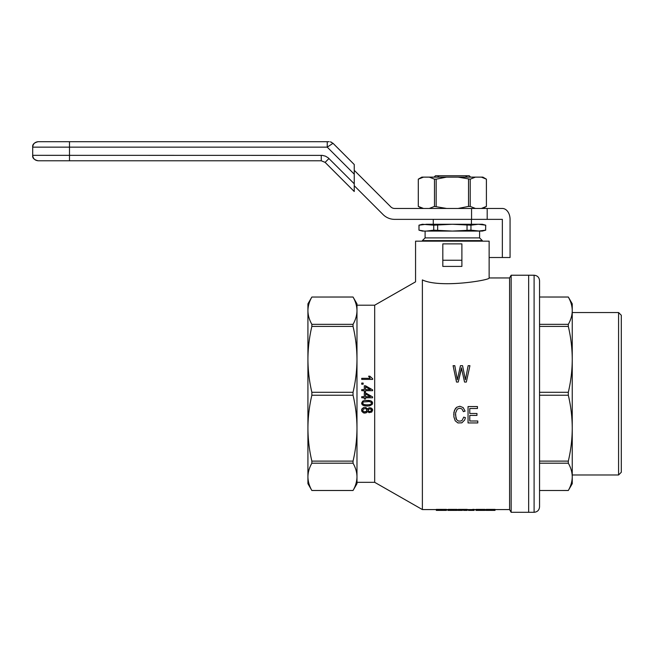 <?xml version="1.0" encoding="UTF-8"?>
<svg xmlns="http://www.w3.org/2000/svg" width="654" height="654" viewBox="0 0 654 654"><rect width="100%" height="100%" fill="white"/><g stroke="black" fill="none" stroke-linecap="round" stroke-linejoin="round"><path stroke-width="0.98" d="M487.197 219.36L502.354 219.36L502.354 257.512L510.063 257.512L510.063 219.36A10.897 7.709 90 0 0 502.354 208.463L487.197 208.463L487.197 219.36L394.656 219.36A16.35 16.35 0 0 1 383.097 214.577L354.247 185.728M354.247 170.31L390.806 206.868A5.453 5.453 0 0 0 394.656 208.463L471.559 208.463L471.559 219.36M489.135 257.512L502.354 257.512M471.559 208.463L487.197 208.463M38.153 141.697L69.487 141.697L38.153 141.697C34.866 142.049 33.043 143.864 32.7 147.15C32.275 144.485 34.09 142.67 38.153 141.697M354.247 174.168L327.237 147.15L69.487 147.15L69.487 141.697L327.237 141.697L327.237 147.15L333.017 143.3L354.247 164.53L354.247 191.508L325.112 162.372L321.261 160.778L38.153 160.778L69.487 160.778L69.487 147.15L32.7 147.15L32.7 155.325C33.043 158.611 34.866 160.426 38.153 160.778C34.09 159.805 32.275 157.99 32.7 155.325L322.291 155.374L325.43 156.151L328.21 157.827L354.247 183.799M329.158 141.697L327.237 141.697M321.261 155.325L321.261 160.778L69.487 160.778M331.414 142.188L330.376 141.836L333.017 143.3L354.247 164.53M374.685 305.197L356.978 305.197L356.978 310.683C356.912 315.285 355.604 319.831 353.046 324.327L353.046 326.403C355.604 337.26 356.912 348.239 356.978 359.348C356.912 370.458 355.604 381.437 353.046 392.294L353.046 395.229C355.604 406.085 356.912 417.064 356.978 428.174C356.912 439.284 355.604 450.263 353.046 461.119L353.046 463.196C355.604 467.692 356.912 472.237 356.978 476.84C356.912 481.442 355.604 485.996 353.046 490.492L356.978 483.69L356.978 476.84L356.978 482.325L374.685 482.325L374.685 305.197L415.56 281.841L415.56 241.162L489.135 241.162L489.135 277.95L509.572 277.95L509.572 509.572L511.15 512.303L528.653 512.303L528.653 275.228L528.653 512.303L534.097 512.303L534.097 275.228L511.15 275.228L511.15 512.303M374.685 482.325L422.378 509.572L422.378 279.928C440.616 288.586 491.146 279.928 489.135 277.95C491.195 279.904 440.665 288.602 422.378 279.928C413.344 282.52 413.344 282.52 422.378 279.928M485.701 509.572L485.701 510.39L486.094 509.384L494.988 509.384L494.988 510.39L495.25 509.572M475.63 509.572L476.022 510.39L476.022 509.384L484.916 509.384L484.916 510.39L481.319 510.39L481.319 509.531M472.752 510.39L472.752 509.384L474.125 509.384L474.125 510.39L472.687 510.39L472.687 509.572M457.906 509.572L457.906 510.39L458.299 509.384L467.193 509.384L467.193 510.39L467.455 509.572M447.835 509.572L447.835 510.39L448.227 509.384L457.121 509.384L457.121 510.39L457.383 509.572M444.63 510.39L436.324 510.39L436.324 509.384L446.461 509.384L446.461 510.39L444.63 510.39L444.63 509.384M453.745 414.595L454.481 410.23L456.688 407.279L459.876 406.257L463.146 407.581L465.108 411.137L463.392 411.652L462.002 409.003L459.795 408.194L457.26 409.11L455.544 413.075L455.952 418.258L456.525 419.582L458.487 421.102L461.103 421.004L462.247 420.187L463.719 417.138L465.435 417.644L464.618 420.089L461.838 422.836L457.914 422.934L455.217 420.8L453.909 416.933L453.909 412.257L455.38 408.603L456.688 407.279L459.876 406.257L463.146 407.581L465.108 411.137M461.511 368.439L458.241 382.059L461.43 367.728L461.838 369.755L461.511 368.439M458.241 382.059L456.525 382.059L453.091 365.692L454.808 365.692L457.342 379.827L460.449 365.692L462.574 365.692L465.435 379.827L468.133 365.692L469.932 365.692L466.335 382.059L469.932 365.692M464.536 382.059L461.838 369.755L464.536 382.059L466.335 382.059M461.887 260.235L461.887 266.415L442.815 266.415L442.815 260.235L461.887 260.235L461.887 243.885L442.815 243.885L442.815 260.235M353.046 392.294L311.86 392.294C309.293 381.437 307.985 370.458 307.928 359.348C307.985 348.239 309.293 337.26 311.86 326.403L353.046 326.403M361.588 410.262L361.793 409.061L363.559 407.589L365.79 407.483L367.622 409.003L369.044 407.81L371.824 408.407L372.641 410.205L371.758 412.061L369.044 412.658L367.622 411.456L366.542 412.658L364.842 413.091L363.493 412.878L361.793 411.35L361.793 409.061L363.559 407.589L365.79 407.483L367.622 409.003L369.044 407.81L370.875 407.916L372.437 409.167L372.641 410.205M370.197 378.323L368.57 376.197L369.862 376.197L372.641 378.707L372.641 379.41L361.727 379.41L361.727 378.323L370.197 378.323L368.57 376.197M364.303 392.874L365.521 392.874L372.576 396.904L372.576 397.779L365.521 397.779L365.521 398.981L364.303 398.981L364.303 397.779L361.727 397.779L361.727 396.692L364.303 396.692L364.303 392.874L365.521 392.874L372.576 396.904M361.588 403.175L362.676 401.155L364.442 400.501L368.774 400.395L371.153 400.992L372.437 402.251L372.232 404.425L369.657 405.848L367.082 406.06L363.967 405.733L362.202 404.752L361.588 403.175L362.676 401.155L364.442 400.501L370.131 400.616L371.962 401.54L372.641 403.175M307.928 476.84L307.928 483.69L311.86 490.5C309.293 485.996 307.985 481.442 307.928 476.84C307.985 472.237 309.293 467.692 311.86 463.196L311.86 461.119C309.293 450.263 307.985 439.284 307.928 428.174L307.928 476.84M356.978 476.84L356.978 303.84L353.046 297.022L311.86 297.039L353.046 297.039C355.604 301.535 356.912 306.08 356.978 310.683C356.912 306.08 355.604 301.535 353.046 297.039M307.928 475.041L307.928 310.683C307.985 306.08 309.293 301.535 311.86 297.039L307.928 303.84L307.928 310.683C307.985 315.285 309.293 319.831 311.86 324.327L311.86 326.403M307.928 428.174C307.985 417.064 309.293 406.085 311.86 395.229L311.86 392.294M353.046 395.229L311.86 395.229M353.046 461.119L311.86 461.119M353.046 463.196L311.86 463.196M353.046 490.492L311.86 490.492L353.046 490.5M353.046 324.327L311.86 324.327M307.928 359.348L307.928 312.481M456.525 382.059L453.091 365.692M468.051 422.934L477.78 422.934L477.78 421.004L469.768 421.004L469.768 415.413L476.962 415.413L476.962 413.483L469.768 413.483L469.768 408.497L477.453 408.497L477.453 406.567L468.051 406.567L468.051 422.934M455.462 414.595L456.525 419.582L458.487 421.102L461.103 421.004L462.247 420.187L463.719 417.138L465.435 417.644M370.336 389.604L365.521 386.825L365.521 389.604L370.336 389.604L365.521 386.825M368.169 410.262L369.118 411.57L371.014 411.243L371.423 409.657L369.862 408.84L368.235 409.657L368.643 411.292L370.475 411.57L371.554 410.262M362.676 403.175L363.493 404.425L367.082 404.973L370.671 404.425L371.554 403.175L371.349 402.463L369.322 401.54L363.493 401.924L362.88 402.463L362.88 403.829L364.777 404.81L369.322 404.81L370.671 404.425L371.554 403.175M362.676 410.262L363.289 411.513L364.842 412.004L366.404 411.456L366.878 409.494L365.66 408.627L363.289 408.954L362.815 410.916L363.967 411.84L366.404 411.456L367.082 410.205M361.727 383.064L361.727 384.209L363.15 384.209L363.15 383.064L361.727 383.064M364.303 385.786L365.521 385.786L372.576 389.825L372.576 390.691L365.521 390.691L365.521 391.893L364.303 391.893L364.303 390.691L361.727 390.691L361.727 389.604L364.303 389.604L364.303 385.786M370.336 396.692L365.521 393.912L365.521 396.692L370.336 396.692M493.418 509.384L493.418 510.39L494.988 510.39M487.794 509.384L487.794 510.39L486.094 510.39M487.794 510.39L489.756 510.39L489.756 509.531M489.756 510.39L490.214 509.556M490.541 509.564L490.214 510.39M490.541 510.39L491.391 510.39L491.391 509.531M490.933 509.548L490.933 510.39M493.418 510.39L491.391 510.39M463.138 509.548L463.596 510.39L463.596 509.531M465.623 509.384L465.623 510.39L467.193 510.39M458.299 510.39L459.999 510.39L459.999 509.384M459.999 510.39L461.961 510.39L461.961 509.531M461.961 510.39L462.419 509.556M462.419 510.39L462.746 509.564M465.623 510.39L463.596 510.39M476.022 510.39L481.319 510.39M480.862 509.548L480.862 510.39M480.469 510.39L480.469 509.564M483.347 509.384L483.347 510.39M484.916 510.39L485.178 509.572M477.722 510.39L477.722 509.384M479.684 510.39L479.684 509.531M480.142 509.556L480.142 510.39M452.674 509.564L452.674 510.39L457.121 510.39M455.552 510.39L455.552 509.384M448.227 510.39L449.927 510.39L449.927 509.384M452.347 509.556L452.347 510.39L449.927 510.39M451.889 510.39L451.889 509.531M453.067 510.39L453.067 509.548M453.524 510.39L453.524 509.531M468.436 509.572L468.436 510.39L472.556 510.39L472.556 509.572M472.36 510.39L472.36 509.572M469.678 509.572L469.678 510.39M469.744 510.39L469.744 509.572M470.071 509.572L470.071 510.39M470.528 510.39L470.528 509.572M471.182 510.39L471.182 509.572M471.64 509.572L471.64 510.39M472.033 509.572L472.033 510.39M442.014 510.39L442.014 509.572M441.622 510.39L441.622 509.572M438.352 509.384L438.352 510.39M440.902 510.39L440.902 509.572M441.229 510.39L441.229 509.572M441.425 510.39L441.425 509.572M485.734 225.18L478.311 224.265L482.325 224.265L485.734 225.18L485.579 230.183M485.652 225.18L485.652 230.167L478.311 231.083L482.325 231.083L485.734 230.167M479.603 237.893L425.1 237.893L422.378 240.615L482.325 240.615L479.603 237.893L479.603 231.083L470.962 230.167L452.347 231.083L478.311 231.083M470.962 230.167L470.962 225.18L478.311 224.265L426.392 224.265L419.042 225.18L418.969 230.167L422.378 231.083L426.392 231.083L425.1 231.083L425.1 237.893M470.962 225.18L452.347 224.265L433.733 225.18L422.378 224.265L418.969 225.18L418.969 230.167M433.733 225.18L433.733 230.167L452.347 231.083L426.392 231.083L433.733 230.167M437.657 225.18L437.657 230.167M419.042 230.167L423.367 230.919M426.392 224.265L418.969 225.18M467.038 225.18L467.038 230.167M618.578 312.538L621.3 315.261L621.3 472.262L618.578 474.984L618.578 312.538L572.25 312.538L572.25 359.348C572.193 370.458 570.877 381.437 568.318 392.294L568.318 395.229C570.877 406.085 572.193 417.064 572.25 428.174L572.25 310.683C572.193 315.285 570.877 319.831 568.318 324.327L539.55 324.327L539.55 326.403L568.318 326.403L568.318 324.327M618.578 474.984L572.25 474.984L572.25 428.174C572.193 439.284 570.877 450.263 568.318 461.119L539.55 461.119M534.097 512.303C537.408 511.976 539.223 510.161 539.55 506.85L539.55 280.672C539.223 277.361 537.408 275.547 534.097 275.228M539.55 392.294L568.318 392.294M539.55 395.229L568.318 395.229M568.318 297.039C570.877 301.535 572.193 306.08 572.25 310.683L572.25 303.84L568.318 297.022L539.55 297.022L568.318 297.039M568.318 326.403C570.877 337.26 572.193 348.239 572.25 359.348M539.55 463.196L568.318 463.196C570.877 467.692 572.193 472.237 572.25 476.84C572.193 481.442 570.877 485.996 568.318 490.492L572.25 483.69L572.25 428.174M568.318 490.5L539.55 490.5L568.318 490.492M568.318 463.196L568.318 461.119M470.61 177.128L469.245 175.762L465.484 175.762L467.193 177.128L465.484 175.762L435.458 175.762L434.093 177.128M439.218 175.762L437.51 177.128M423.514 177.128L418.29 179.171L421.83 177.128L482.873 177.128L486.413 179.171L481.655 177.234M446.608 177.128L436.169 179.171L434.477 179.171L429.261 177.128M420.849 177.953L422.656 177.34M481.516 208.389L486.413 206.419L486.396 179.171L482.121 177.365M458.094 208.463L468.526 206.419L470.218 206.419L475.442 208.463M429.261 208.463L434.477 206.419L446.608 208.463M421.83 208.463L418.29 206.419L423.522 208.463M422.86 208.307L420.244 207.383M475.442 177.128L470.218 179.171L458.094 177.128M436.169 206.419L436.169 179.171M434.477 206.419L434.477 179.171M418.298 206.419L418.298 179.171M468.526 206.419L468.526 179.171M470.218 206.419L470.218 179.171M325.112 162.372L328.97 158.521M422.378 509.572L436.324 509.572M446.461 509.572L448.227 509.572M457.121 509.572L458.299 509.572M467.193 509.572L472.752 509.572M474.125 509.572L476.022 509.572M484.916 509.572L486.094 509.572M494.988 509.572L509.572 509.572M509.572 277.95L511.15 275.228M422.378 241.162L422.378 240.615M433.275 219.36L433.275 224.265M471.428 219.36L471.428 224.265M482.873 208.463L486.413 206.419L486.413 179.171M418.29 206.419L418.29 179.171"/></g></svg>
